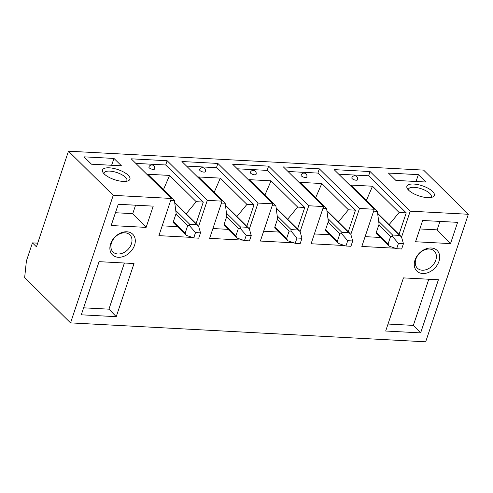 <?xml version="1.0" encoding="UTF-8"?>
<svg xmlns="http://www.w3.org/2000/svg" width="493" height="493" viewBox="0 0 493 493"><rect width="100%" height="100%" fill="white"/><g stroke="black" fill="none" stroke-linecap="round" stroke-linejoin="round"><path stroke-width="0.74" d="M32.452 242.883L36.464 246.845L68.472 151.191L423.598 170.11L468.35 214.27L425.675 341.809L70.548 322.89L24.65 277.596L26.406 260.951L32.452 242.883L37.696 243.16M192.356 237.429L158.9 235.648L171.348 198.445L113.224 195.351L70.548 322.89M243.086 240.134L209.63 238.347L222.078 201.15L207.3 200.361L198.624 226.287M293.822 242.833L260.366 241.052L272.814 203.856L258.03 203.067L249.359 228.986M344.552 245.539L311.095 243.752L323.544 206.555L308.766 205.766L300.089 231.692M395.281 248.238L361.831 246.457L374.273 209.26L359.496 208.471L350.825 234.391M468.35 214.27L410.225 211.17L401.555 237.096M111.159 225.529L118.271 204.275L153.224 206.136L146.113 227.39L111.159 225.529M110.605 243.893A14.463 10.754 -45.4 0 1 126.855 231.778A14.463 10.754 -45.4 0 1 134.571 245.169A14.463 10.754 -45.4 0 1 118.32 257.284A14.463 10.754 -45.4 0 1 110.605 243.893M414.995 260.107A14.463 10.754 -45.4 0 1 431.246 247.991A14.463 10.754 -45.4 0 1 438.967 261.382A14.463 10.754 -45.4 0 1 422.711 273.498A14.463 10.754 -45.4 0 1 414.995 260.107M450.503 243.61L457.615 222.349L422.661 220.488L415.55 241.749L450.503 243.61L437.137 229.867L419.833 228.943M420.634 332.886L438.413 279.747L403.459 277.886L385.68 331.025L420.634 332.886L413.344 325.392L388.016 324.043M81.283 314.811L99.068 261.666L134.016 263.527L116.237 316.672L81.283 314.811M116.237 316.672L108.947 309.173L124.39 263.015M83.619 307.823L108.947 309.173M146.113 227.39L132.746 213.648L135.575 205.193M115.442 212.729L132.746 213.648M111.486 242.87A12.011 8.929 -45.4 0 1 119.744 233.867A12.011 8.929 -45.4 0 1 129.751 234.73A12.011 8.929 -45.4 0 1 131.391 243.93A12.011 8.929 -45.4 0 1 122.936 253.02A12.011 8.929 -45.4 0 1 112.879 251.824A12.011 8.929 -45.4 0 1 111.486 242.87M415.882 259.084A12.011 8.929 -45.4 0 1 424.134 250.08A12.011 8.929 -45.4 0 1 434.148 250.943A12.011 8.929 -45.4 0 1 435.787 260.144A12.011 8.929 -45.4 0 1 427.332 269.233A12.011 8.929 -45.4 0 1 417.275 268.038A12.011 8.929 -45.4 0 1 415.882 259.084M439.966 221.412L437.137 229.867M428.787 279.235L413.344 325.392M68.472 151.191L113.224 195.351M410.225 211.17L370.064 171.539L334.112 169.629L374.273 209.26M359.496 208.471L319.335 168.84L283.383 166.924L323.544 206.555M308.766 205.766L268.599 166.135L232.647 164.218L272.814 203.856M258.03 203.067L217.869 163.436L181.917 161.519L222.078 201.15M207.3 200.361L167.133 160.73L131.187 158.814L171.348 198.445M104.233 173.986A14.463 5.324 -161.5 0 1 102.982 172.458A14.463 5.324 -161.5 0 1 110.746 167.947A14.463 5.324 -161.5 0 1 128.198 175.261A14.463 5.324 -161.5 0 1 128.088 180.857A14.463 5.324 -161.5 0 1 104.233 173.986M408.623 190.199A14.463 5.324 -161.5 0 1 407.372 188.671A14.463 5.324 -161.5 0 1 415.137 184.16A14.463 5.324 -161.5 0 1 432.589 191.475A14.463 5.324 -161.5 0 1 432.484 197.071A14.463 5.324 -161.5 0 1 408.623 190.199M425.835 182.009L418.372 174.651L388.416 173.055L395.873 180.413L425.835 182.009M91.482 164.2L84.02 156.842L113.982 158.438L121.438 165.796L91.482 164.2M113.982 158.438L111.609 165.272M104.054 173.807A12.011 4.425 -161.5 0 1 104.103 172.963A12.011 4.425 -161.5 0 1 113.193 171.558A12.011 4.425 -161.5 0 1 125.456 177.277A12.011 4.425 -161.5 0 1 126.886 180.586A12.011 4.425 -161.5 0 1 126.418 181.288M408.444 190.021A12.011 4.425 -161.5 0 1 408.494 189.183A12.011 4.425 -161.5 0 1 417.583 187.771A12.011 4.425 -161.5 0 1 429.847 193.496A12.011 4.425 -161.5 0 1 431.276 196.806A12.011 4.425 -161.5 0 1 430.814 197.502M418.372 174.651L416.006 181.486M399.016 234.415L406.226 212.877L368.641 175.791L370.064 171.539M365.11 236.646L380.313 237.46M338.746 174.202L368.641 175.791M373.645 211.14L377.361 211.337L350.739 185.072L372.511 186.231L399.133 212.501L406.226 212.877M357.542 179.754A3.013 1.109 -161.5 0 1 356.119 180.216A3.013 1.109 -161.5 0 1 353.093 179.31A3.013 1.109 -161.5 0 1 351.823 177.844A3.013 3.013 0 0 1 354.843 175.791A3.013 3.013 0 0 1 357.542 179.754M399.133 212.501L389.113 224.642M366.367 200.491L372.511 186.231M388.878 245.908L376.547 233.744A1.806 1.343 -45.4 0 1 376.319 232.376L378.809 224.937A1.806 1.343 -45.4 0 1 379.086 224.395L377.361 211.337M403.44 243.665L398.449 243.4L396.674 248.719L401.666 248.983L403.44 243.665L401.505 236.923L399.595 235.401L392.601 235.032L392.397 236.437L390.573 236.548L378.809 224.937M396.674 248.719L389.15 246.13L388.083 243.986L390.573 236.548M398.449 243.4L392.397 236.437M185.947 235.099L173.616 222.935A1.806 1.343 -45.4 0 1 173.388 221.567L175.878 214.128A1.806 1.343 -45.4 0 1 176.155 213.586L174.436 200.528L147.814 174.257L169.58 175.416L196.202 201.686L186.188 213.833M200.515 232.856L195.518 232.591L193.743 237.903L198.734 238.174L200.515 232.856L198.574 226.108L196.664 224.592L189.676 224.223L189.466 225.628L187.642 225.732L175.878 214.128M193.743 237.903L186.225 235.321L185.152 233.177L187.642 225.732M195.518 232.591L189.466 225.628M196.202 201.686L203.295 202.068L165.716 164.982L167.133 160.73M196.091 223.606L203.295 202.068M162.185 225.837L177.381 226.651M170.714 200.331L174.436 200.528M163.442 189.682L169.58 175.416M135.821 163.393L165.716 164.982M154.611 168.945A3.013 1.109 -161.5 0 1 153.187 169.401A3.013 1.109 -161.5 0 1 150.162 168.501A3.013 1.109 -161.5 0 1 148.898 167.035A3.013 3.013 0 0 1 151.912 164.976A3.013 3.013 0 0 1 154.611 168.945M236.677 237.805L224.352 225.64A1.806 1.343 -45.4 0 1 224.124 224.272L226.614 216.828A1.806 1.343 -45.4 0 1 226.885 216.285L225.165 203.233L198.543 176.962L220.316 178.121L246.938 204.392L236.917 216.532M251.245 235.562L246.254 235.297L244.473 240.609L249.47 240.874L251.245 235.562L249.31 228.814L247.394 227.298L240.405 226.922L240.196 228.327L238.372 228.438L226.614 216.828M244.473 240.609L236.954 238.02L235.882 235.876L238.372 228.438M246.254 235.297L240.196 228.327M246.938 204.392L254.024 204.768L216.445 167.688L217.869 163.436M246.82 226.305L254.024 204.768M212.914 228.542L228.117 229.35M221.449 203.036L225.165 203.233M214.172 192.387L220.316 178.121M186.551 166.092L216.445 167.688M205.347 171.644A3.013 1.109 -161.5 0 1 203.923 172.106A3.013 1.109 -161.5 0 1 200.891 171.207A3.013 1.109 -161.5 0 1 199.628 169.734A3.013 3.013 0 0 1 202.648 167.682A3.013 3.013 0 0 1 205.347 171.644M287.413 240.504L275.082 228.339A1.806 1.343 -45.4 0 1 274.854 226.971L277.343 219.533A1.806 1.343 -45.4 0 1 277.621 218.991L275.895 205.932L249.273 179.662L271.045 180.826L297.667 207.091L287.647 219.237M301.981 238.261L296.983 237.996L295.208 243.314L300.2 243.579L301.981 238.261L300.04 231.513L298.129 229.997L291.135 229.627L290.932 231.032L289.108 231.137L277.343 219.533M295.208 243.314L287.684 240.726L286.618 238.581L289.108 231.137M296.983 237.996L290.932 231.032M297.667 207.091L304.76 207.473L267.175 170.387L268.599 166.135M297.55 229.011L304.76 207.473M263.644 231.242L278.847 232.055M272.179 205.735L275.895 205.932M264.907 195.086L271.045 180.826M237.287 168.797L267.175 170.387M256.077 174.349A3.013 1.109 -161.5 0 1 254.653 174.812A3.013 1.109 -161.5 0 1 251.627 173.906A3.013 1.109 -161.5 0 1 250.358 172.439A3.013 3.013 0 0 1 253.377 170.387A3.013 3.013 0 0 1 256.077 174.349M338.143 243.209L325.818 231.044A1.806 1.343 -45.4 0 1 325.59 229.676L328.079 222.238A1.806 1.343 -45.4 0 1 328.35 221.69L326.631 208.638L300.009 182.367L321.781 183.525L348.403 209.796L338.383 221.942M352.711 240.966L347.719 240.701L345.938 246.013L350.93 246.278L352.711 240.966L350.769 234.218L348.859 232.702L341.871 232.326L341.661 233.731L339.837 233.842L328.079 222.238M345.938 246.013L338.42 243.425L337.348 241.28L339.837 233.842M347.719 240.701L341.661 233.731M348.403 209.796L355.49 210.172L317.911 173.092L319.335 168.84M348.286 231.71L355.49 210.172M314.38 233.947L329.577 234.754M322.915 208.44L326.631 208.638M315.637 197.792L321.781 183.525M288.017 171.496L317.911 173.092M306.806 177.055A3.013 1.109 -161.5 0 1 305.383 177.511A3.013 1.109 -161.5 0 1 302.357 176.611A3.013 1.109 -161.5 0 1 301.094 175.138A3.013 3.013 0 0 1 304.113 173.086A3.013 3.013 0 0 1 306.806 177.055M392.601 235.032L378.673 221.289M377.687 213.783L399.595 235.401M376.319 232.376L388.083 243.986M189.676 224.223L175.742 210.474M174.756 202.974L196.664 224.592M173.388 221.567L185.152 233.177M240.405 226.922L226.478 213.179M225.486 205.673L247.394 227.298M224.124 224.272L235.882 235.876M291.135 229.627L277.208 215.879M276.222 208.379L298.129 229.997M274.854 226.971L286.618 238.581M341.871 232.326L327.944 218.584M326.951 211.084L348.859 232.702M325.59 229.676L337.348 241.28M377.62 213.303L400.797 236.172M174.695 202.494L197.866 225.363M225.424 205.193L248.601 228.062M276.154 207.898L299.331 230.767M326.89 210.597L350.061 233.466"/></g></svg>
